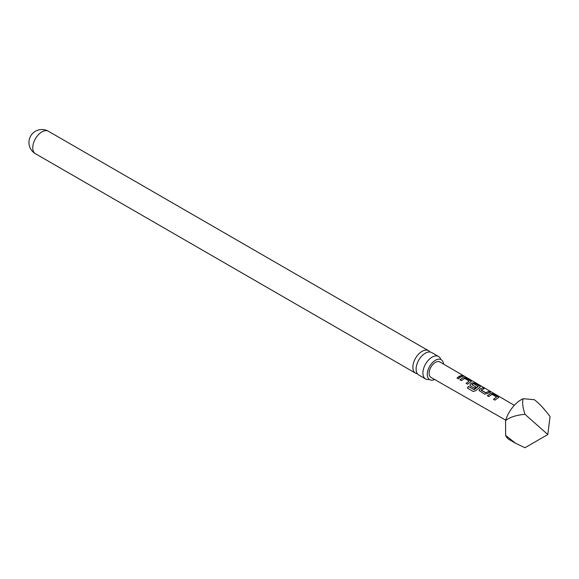 <?xml version="1.0" encoding="UTF-8"?>
<svg xmlns="http://www.w3.org/2000/svg" width="579" height="579" viewBox="0 0 579 579"><rect width="100%" height="100%" fill="white"/><g stroke="black" fill="none" stroke-linecap="round" stroke-linejoin="round"><path stroke-width="0.87" d="M464.351 376.205L462.932 375.807C462.339 375.206 462.809 375.337 464.351 376.205L464.669 376.639M425.594 378.963L418.776 375.026A12.962 7.484 -60 0 1 416.098 369.091A12.962 7.484 -60 0 1 425.261 353.219A12.962 7.484 -60 0 1 431.739 352.575L438.556 356.512A12.962 7.484 120 0 0 432.072 357.156A12.962 7.484 120 0 0 422.909 373.028A12.962 7.484 120 0 0 425.594 378.963A12.962 7.484 120 0 0 429.148 379.455M493.547 399.43L496.572 396.991L492.027 394.35L488.77 396.557L487.373 395.739L490.63 393.445L493.236 393.865L498.143 396.724L498.157 397.824L494.9 400.132L493.503 399.315L496.572 396.991M487.417 395.855L490.63 393.445M481.135 389.942L485.672 392.707L488.929 391.361L490.333 392.178L487.077 393.648L484.471 394.053L479.043 390.492L479.542 389.262L482.799 387.792L484.203 388.61L481.156 390.203L485.694 392.851L488.879 391.534L490.283 392.352M479.065 390.55L479.564 389.406L482.799 387.792M467.456 388.118L468.563 386.49L474.114 389.725L478.145 386.54L473.629 383.638L471.856 384.659L475.844 386.982L474.454 388.212L470.43 385.867L469.916 385.173L470.416 383.949L472.377 382.82L474.983 383.247L479.897 386.106L479.911 387.206L475.62 390.702L473.26 391.505L471.422 390.427M469.938 385.23L470.438 384.087L472.377 382.82M471.856 384.536L475.866 387.127M466.175 383.479L469.193 381.062L464.655 378.42L461.398 380.606L459.994 379.788L463.258 377.508L465.856 377.935L470.77 380.794L470.785 381.894L467.528 384.181L466.124 383.363L469.193 381.062M460.044 379.904L463.258 377.508M457.048 378.159L461.55 375.431L462.954 376.241L460.674 377.059L458.402 378.861L456.997 378.044L459.27 376.249L461.55 375.431M505.597 435.422A23.652 13.657 120 0 0 509.223 439.591L515.498 443.21L505.597 435.422L505.597 420.629C509.636 417.249 516.092 415.136 524.965 414.296C522.62 407.015 522.041 401.812 523.228 398.699A23.652 13.657 120 0 0 505.597 420.629M524.965 414.296L547.806 434.554L524.965 447.748L515.498 443.21M462.932 375.807L462.578 375.431M514.311 405.322L439.895 361.947A8.924 5.153 120 0 0 435.422 362.382A8.924 5.153 120 0 0 429.589 370.256A8.924 5.153 120 0 0 430.971 377.407L505.742 420.166M471.328 381.438L470.785 381.894M480.454 386.75L479.911 387.206M498.7 397.368L498.157 397.824M473.26 391.505L467.362 388.06L468.491 386.396L474.049 389.638L478.167 386.28M429.922 352.003A12.962 7.484 120 0 0 428.511 350.715A12.962 7.484 120 0 0 422.033 351.359A12.962 7.484 120 0 0 412.87 367.231A12.962 7.484 120 0 0 415.556 373.166A12.962 7.484 120 0 0 417.372 373.744M434.626 379.491A11.522 6.651 -60 0 1 429.661 379.65A11.522 6.651 -60 0 1 427.273 374.374A11.522 6.651 -60 0 1 432.303 362.78A11.522 6.651 -60 0 1 441.184 359.689A11.522 6.651 -60 0 1 443.528 364.068M440.757 359.342A12.962 7.484 120 0 0 438.556 356.512M523.228 398.699L534.323 399.691C539.143 403.339 544.39 408.955 550.05 416.54L547.806 434.554M461.506 375.597L462.911 376.415M462.867 375.981C462.259 375.38 462.722 375.503 464.257 376.364M463.236 377.674L465.856 377.935M465.805 378.109L470.77 380.794M470.72 380.968L471.284 381.525M472.355 382.987L474.932 383.414L479.897 386.106M479.846 386.28L480.404 386.837M482.748 387.966L484.153 388.784M490.608 393.604L493.236 393.865M493.185 394.038L498.143 396.724M498.092 396.897L498.657 397.462M35.428 153.703A12.962 12.962 0 0 1 28.95 142.477A12.962 12.962 0 0 1 48.39 131.252A12.962 7.484 120 0 0 41.912 131.896A12.962 7.484 120 0 0 32.75 147.768A12.962 7.484 120 0 0 35.428 153.703L415.556 373.166M48.39 131.252L428.511 350.715"/></g></svg>
